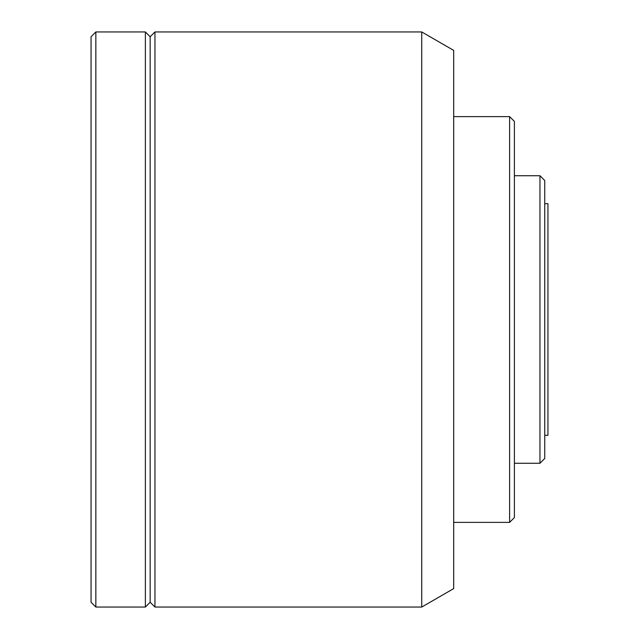 <?xml version="1.0" encoding="UTF-8"?>
<svg xmlns="http://www.w3.org/2000/svg" width="639" height="639" viewBox="0 0 639 639"><rect width="100%" height="100%" fill="white"/><g stroke="black" fill="none" stroke-linecap="round" stroke-linejoin="round"><path stroke-width="0.96" d="M544.747 435.319L547.942 435.319L547.942 203.681L544.747 203.681M539.955 175.725L539.955 463.275L544.747 458.482L544.747 180.517L539.955 175.725L514.395 175.725M509.602 116.617L509.602 522.382L514.395 517.59L514.395 121.41L509.602 116.617L453.69 116.617M421.74 31.95L421.74 607.05L453.69 588.607L453.69 50.393L421.74 31.95L154.957 31.95L154.957 607.05L150.165 602.257L150.165 36.742L154.957 31.95M150.165 602.257L145.373 607.05L145.373 31.95L95.85 31.95L95.85 607.05L91.057 602.257L91.057 36.742L95.85 31.95M150.165 36.742L145.373 31.95M145.373 607.05L95.85 607.05M421.74 607.05L154.957 607.05M509.602 522.382L453.69 522.382M539.955 463.275L514.395 463.275"/></g></svg>
